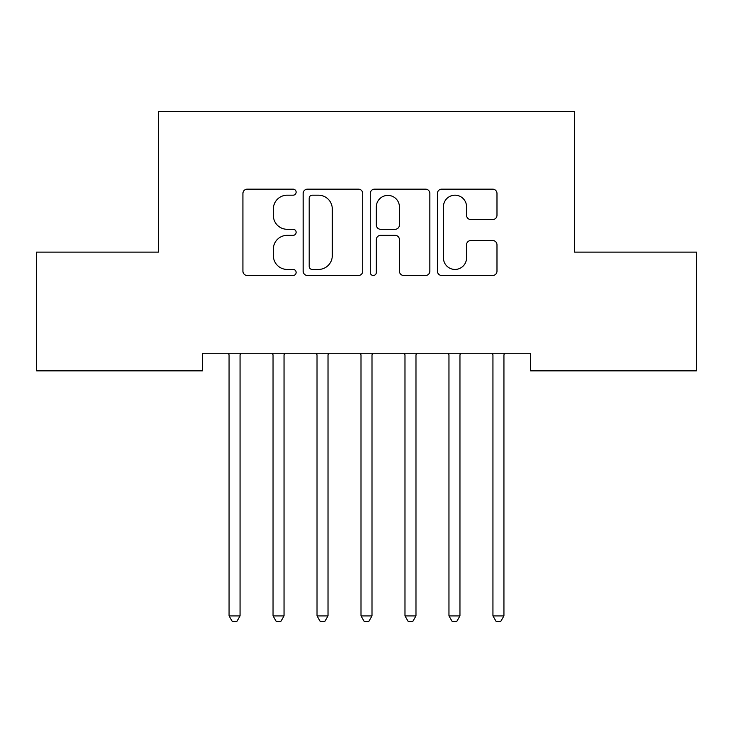 <?xml version="1.0" encoding="UTF-8"?>
<svg xmlns="http://www.w3.org/2000/svg" width="733" height="733" viewBox="0 0 733 733"><rect width="100%" height="100%" fill="white"/><g stroke="black" fill="none" stroke-linecap="round" stroke-linejoin="round"><path stroke-width="1.1" d="M296.132 192.165A3.024 3.024 0 0 0 293.108 189.151L247.241 189.151A4.316 4.316 0 0 0 242.925 193.466L242.925 271.173A4.316 4.316 0 0 0 247.241 275.489L293.108 275.489A3.024 3.024 0 0 0 296.132 272.465A3.024 3.024 0 0 0 293.108 269.442L287.18 269.442A13.817 13.817 0 0 1 273.363 255.625L273.363 249.156A13.817 13.817 0 0 1 287.18 235.339L293.108 235.339A3.024 3.024 0 0 0 296.132 232.315A3.024 3.024 0 0 0 293.108 229.292L287.18 229.292A13.817 13.817 0 0 1 273.363 215.484L273.363 209.006A13.817 13.817 0 0 1 287.18 195.189L293.108 195.189A3.024 3.024 0 0 0 296.132 192.165M492.658 219.579A4.316 4.316 0 0 0 496.983 215.264L496.983 193.466A4.316 4.316 0 0 0 492.658 189.151L441.724 189.151A4.316 4.316 0 0 0 437.409 193.466L437.409 271.173A4.316 4.316 0 0 0 441.724 275.489L492.658 275.489A4.316 4.316 0 0 0 496.983 271.173L496.983 244.84A4.316 4.316 0 0 0 492.658 240.516L470.861 240.516A4.316 4.316 0 0 0 466.545 244.84L466.545 257.897A11.545 11.545 0 0 1 455.001 269.442A11.545 11.545 0 0 1 443.447 257.897L443.447 206.743A11.545 11.545 0 0 1 455.001 195.189A11.545 11.545 0 0 1 466.545 206.743L466.545 215.264A4.316 4.316 0 0 0 470.861 219.579L492.658 219.579M530.545 353.26L202.455 353.26L202.455 370.852L36.65 370.852L36.65 252.106L158.475 252.106L158.475 111.37L574.525 111.37L574.525 252.106L696.35 252.106L696.35 370.852L530.545 370.852L530.545 353.26M362.725 193.466A4.316 4.316 0 0 0 358.41 189.151L307.466 189.151A4.316 4.316 0 0 0 303.15 193.466L303.15 271.173A4.316 4.316 0 0 0 307.466 275.489L358.41 275.489A4.316 4.316 0 0 0 362.725 271.173L362.725 193.466M374.59 189.151L425.534 189.151A4.316 4.316 0 0 1 429.85 193.466L429.85 271.173A4.316 4.316 0 0 1 425.534 275.489L403.736 275.489A4.316 4.316 0 0 1 399.421 271.173L399.421 239.654A4.316 4.316 0 0 0 395.096 235.339L380.638 235.339A4.316 4.316 0 0 0 376.322 239.654L376.322 272.465A3.024 3.024 0 0 1 373.299 275.489A3.024 3.024 0 0 1 370.275 272.465L370.275 193.466A4.316 4.316 0 0 1 374.59 189.151M312.212 195.189A3.024 3.024 0 0 0 309.189 198.212L309.189 266.418A3.024 3.024 0 0 0 312.212 269.442L318.47 269.442A13.817 13.817 0 0 0 332.287 255.625L332.287 209.006A13.817 13.817 0 0 0 318.47 195.189L312.212 195.189M399.421 206.953A11.545 11.545 0 0 0 387.867 195.409A11.545 11.545 0 0 0 376.322 206.953L376.322 224.976A4.316 4.316 0 0 0 380.638 229.292L395.096 229.292A4.316 4.316 0 0 0 399.421 224.976L399.421 206.953M228.742 353.911A4.398 4.398 0 0 1 229.062 355.551A4.398 4.398 0 0 0 228.742 353.911L228.485 353.26M240.635 353.26L240.378 353.911A4.398 4.398 0 0 0 240.058 355.551L240.058 615.912L229.062 615.912L229.062 355.551M240.058 615.912L236.759 621.63L232.361 621.63L229.062 615.912M272.465 353.26L272.722 353.911A4.398 4.398 0 0 1 273.043 355.551L273.043 615.912L284.038 615.912L284.038 355.551A4.398 4.398 0 0 1 284.358 353.911L284.615 353.26M284.038 615.912L280.739 621.63L276.341 621.63L273.043 615.912M316.445 353.26L316.702 353.911A4.398 4.398 0 0 1 317.022 355.551L317.022 615.912L328.017 615.912L328.017 355.551A4.398 4.398 0 0 1 328.338 353.911L328.595 353.26M328.017 615.912L324.719 621.63L320.321 621.63L317.022 615.912M360.425 353.26L360.682 353.911A4.398 4.398 0 0 1 361.002 355.551L361.002 615.912L371.998 615.912L371.998 355.551A4.398 4.398 0 0 1 372.318 353.911L372.575 353.26M371.998 615.912L368.699 621.63L364.301 621.63L361.002 615.912M404.405 353.26L404.662 353.911A4.398 4.398 0 0 1 404.983 355.551L404.983 615.912L415.978 615.912L415.978 355.551A4.398 4.398 0 0 1 416.298 353.911L416.555 353.26M415.978 615.912L412.679 621.63L408.281 621.63L404.983 615.912M459.957 355.551A4.398 4.398 0 0 1 460.278 353.911A4.398 4.398 0 0 0 459.957 355.551L459.957 615.912L448.962 615.912L448.962 355.551A4.398 4.398 0 0 0 448.642 353.911A4.398 4.398 0 0 1 448.962 355.551M448.642 353.911L448.385 353.26M460.535 353.26L460.278 353.911M459.957 615.912L456.659 621.63L452.261 621.63L448.962 615.912M492.622 353.911A4.398 4.398 0 0 1 492.942 355.551A4.398 4.398 0 0 0 492.622 353.911L492.365 353.26M504.515 353.26L504.258 353.911A4.398 4.398 0 0 0 503.938 355.551L503.938 615.912L492.942 615.912L492.942 355.551M503.938 615.912L500.639 621.63L496.241 621.63L492.942 615.912"/></g></svg>
